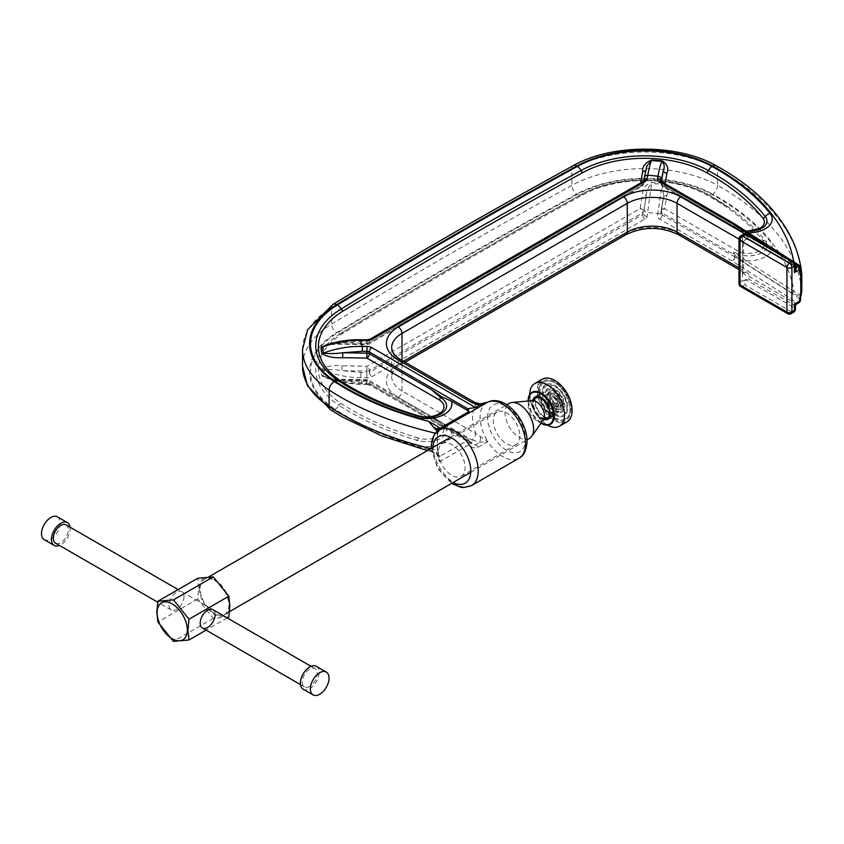 <?xml version="1.0" encoding="UTF-8"?>
<svg xmlns="http://www.w3.org/2000/svg" width="844" height="844" viewBox="0 0 844 844"><rect width="100%" height="100%" fill="white"/><g stroke="black" fill="none" stroke-linecap="round" stroke-linejoin="round"><path stroke-width="0.63" stroke-dasharray="4.22 3.17" d="M539.369 397.672A11.563 6.678 60 0 1 541.626 398.6A11.563 6.678 60 0 1 549.486 415.185M545.583 418.582A11.563 6.678 60 0 1 541.626 417.485A11.563 6.678 60 0 1 534.474 399.339M184.013 596.539A10.561 6.098 -60 0 1 179.403 607.174A10.561 6.098 -60 0 1 171.269 610.001A10.561 6.098 -60 0 1 169.085 605.169A10.561 6.098 -60 0 1 173.695 594.535A10.561 6.098 -60 0 1 181.829 591.707A10.561 6.098 -60 0 1 184.013 596.539M199.406 588.184A21.364 12.333 60 0 1 214.513 579.459A21.364 12.333 60 0 1 229.621 605.623A21.364 12.333 60 0 1 214.513 614.337A21.364 12.333 60 0 1 199.406 588.184M228.829 616.975L213.268 618.367L197.707 599.008L198.751 588.025L197.707 578.267M529.431 438.458A20.245 11.689 60 0 1 519.313 437.456A20.245 11.689 60 0 1 506.083 419.616A20.245 11.689 60 0 1 509.196 403.39M214.513 580.366A20.245 11.689 60 0 1 227.743 598.206A20.245 11.689 60 0 1 224.641 614.432A20.245 11.689 60 0 1 214.513 613.43A20.245 11.689 60 0 1 201.294 595.59A20.245 11.689 60 0 1 204.396 579.364A20.245 11.689 60 0 1 214.513 580.366M197.707 599.008L157.881 622.007M213.268 618.367L173.442 641.366M227.215 617.903L206.094 630.099M215.136 614.506A10.561 6.098 120 0 0 212.952 609.674L178.126 589.566M550.003 413.159A12.322 7.111 60 0 1 542.027 402.303A12.322 7.111 60 0 1 543.937 392.481A12.322 7.111 60 0 1 550.183 393.146A12.322 7.111 60 0 1 558.158 404.012A12.322 7.111 60 0 1 556.259 413.824A12.322 7.111 60 0 1 550.003 413.159M544.116 416.567A12.322 7.111 60 0 1 536.14 405.7A12.322 7.111 60 0 1 538.039 395.889A12.322 7.111 60 0 1 544.296 396.543A12.322 7.111 60 0 1 552.271 407.409A12.322 7.111 60 0 1 550.362 417.231A12.322 7.111 60 0 1 544.116 416.567M555.057 404.139A4.769 2.754 60 0 1 551.976 399.94A4.769 2.754 60 0 1 552.714 396.142A4.769 2.754 60 0 1 555.13 396.395A4.769 2.754 60 0 1 558.211 400.605A4.769 2.754 60 0 1 557.473 404.392A4.769 2.754 60 0 1 555.057 404.139M555.067 403.168A3.576 2.068 60 0 1 552.757 400.024A3.576 2.068 60 0 1 553.305 397.176A3.576 2.068 60 0 1 555.12 397.366A3.576 2.068 60 0 1 557.43 400.52A3.576 2.068 60 0 1 556.882 403.369A3.576 2.068 60 0 1 555.067 403.168M555.035 406.555A7.744 4.473 60 0 1 550.024 399.729A7.744 4.473 60 0 1 551.227 393.568A7.744 4.473 60 0 1 555.152 393.979A7.744 4.473 60 0 1 560.163 400.805A7.744 4.473 60 0 1 558.96 406.966A7.744 4.473 60 0 1 555.035 406.555M555.046 405.584A6.552 3.777 60 0 1 550.805 399.813A6.552 3.777 60 0 1 551.818 394.602A6.552 3.777 60 0 1 555.141 394.95A6.552 3.777 60 0 1 559.382 400.721A6.552 3.777 60 0 1 558.369 405.943A6.552 3.777 60 0 1 555.046 405.584M555.014 408.971A10.719 6.182 60 0 1 548.072 399.528A10.719 6.182 60 0 1 549.739 390.994A10.719 6.182 60 0 1 555.173 391.563A10.719 6.182 60 0 1 562.104 401.016A10.719 6.182 60 0 1 560.448 409.551A10.719 6.182 60 0 1 555.014 408.971M555.025 408A9.527 5.497 60 0 1 548.853 399.602A9.527 5.497 60 0 1 550.33 392.017A9.527 5.497 60 0 1 555.162 392.534A9.527 5.497 60 0 1 561.323 400.932A9.527 5.497 60 0 1 559.857 408.517A9.527 5.497 60 0 1 555.025 408M554.993 411.387A13.694 7.902 60 0 1 546.131 399.317A13.694 7.902 60 0 1 548.252 388.409A13.694 7.902 60 0 1 555.194 389.147A13.694 7.902 60 0 1 564.056 401.216A13.694 7.902 60 0 1 561.935 412.125A13.694 7.902 60 0 1 554.993 411.387M555.004 410.416A12.502 7.216 60 0 1 546.912 399.402A12.502 7.216 60 0 1 548.843 389.443A12.502 7.216 60 0 1 555.183 390.118A12.502 7.216 60 0 1 563.275 401.143A12.502 7.216 60 0 1 561.344 411.091A12.502 7.216 60 0 1 555.004 410.416M554.962 414.963A18.093 10.444 60 0 1 543.251 399.012A18.093 10.444 60 0 1 546.047 384.6A18.093 10.444 60 0 1 555.225 385.581A18.093 10.444 60 0 1 566.936 401.522A18.093 10.444 60 0 1 564.14 415.934A18.093 10.444 60 0 1 554.962 414.963M554.962 413.993A16.901 9.759 60 0 1 544.032 399.096A16.901 9.759 60 0 1 546.638 385.634A16.901 9.759 60 0 1 555.215 386.541A16.901 9.759 60 0 1 566.155 401.438A16.901 9.759 60 0 1 563.539 414.91A16.901 9.759 60 0 1 554.962 413.993M554.93 418.54A22.493 12.987 60 0 1 540.371 398.706A22.493 12.987 60 0 1 543.842 380.792A22.493 12.987 60 0 1 555.257 382.005A22.493 12.987 60 0 1 569.816 401.828A22.493 12.987 60 0 1 566.335 419.742A22.493 12.987 60 0 1 554.93 418.54M554.93 417.569A21.3 12.301 60 0 1 541.141 398.79A21.3 12.301 60 0 1 544.443 381.826A21.3 12.301 60 0 1 555.246 382.965A21.3 12.301 60 0 1 569.035 401.744A21.3 12.301 60 0 1 565.744 418.719A21.3 12.301 60 0 1 554.93 417.569M572.095 410.332A24.054 13.884 60 0 1 554.909 419.806A24.054 13.884 60 0 1 538.082 390.456A24.054 13.884 60 0 1 554.909 380.528M566.999 421.852A24.645 14.232 60 0 1 554.487 420.523A24.645 14.232 60 0 1 538.535 398.801A24.645 14.232 60 0 1 542.344 379.167M547.45 425.154A24.645 14.232 60 0 1 546.965 424.87A24.645 14.232 60 0 1 529.726 394.454M544.127 419.12A12.322 7.111 60 0 1 541.531 418.054A12.322 7.111 60 0 1 533.281 400.341M535.117 397.598A12.322 7.111 60 0 1 535.465 397.366A12.322 7.111 60 0 1 541.721 398.03A12.322 7.111 60 0 1 549.697 408.897A12.322 7.111 60 0 1 547.788 418.719A12.322 7.111 60 0 1 547.418 418.909M543.589 419.584A12.322 7.111 60 0 1 540.814 418.466A12.322 7.111 60 0 1 532.617 400.583M546.901 418.434A13.198 7.628 60 0 1 544.106 417.284A13.198 7.628 60 0 1 535.265 398.284M535.592 397.418A13.198 7.628 60 0 1 537.596 395.119A13.198 7.628 60 0 1 544.296 395.836A13.198 7.628 60 0 1 552.852 407.473A13.198 7.628 60 0 1 550.805 417.991A13.198 7.628 60 0 1 547.809 418.582M541.531 418.761A13.198 7.628 60 0 1 532.986 407.124A13.198 7.628 60 0 1 535.022 396.606A13.198 7.628 60 0 1 541.721 397.324A13.198 7.628 60 0 1 550.267 408.96A13.198 7.628 60 0 1 548.231 419.479A13.198 7.628 60 0 1 541.531 418.761M316.342 666.317A13.198 7.628 -60 0 1 318.367 676.899A13.198 7.628 -60 0 1 309.737 688.535A13.198 7.628 -60 0 1 303.144 689.189M309.737 686.372A10.561 6.098 -60 0 1 304.462 686.9A10.561 6.098 -60 0 1 302.838 678.428A10.561 6.098 -60 0 1 309.737 669.123A10.561 6.098 -60 0 1 315.023 668.606A10.561 6.098 -60 0 1 316.637 677.067A10.561 6.098 -60 0 1 309.737 686.372M66.064 524.873A10.561 6.098 -60 0 1 67.689 533.334A10.561 6.098 -60 0 1 60.779 542.639A10.561 6.098 -60 0 1 55.504 543.167M70.02 527.152A13.198 7.628 -60 0 1 60.779 544.791A13.198 7.628 -60 0 1 59.46 545.446M57.424 516.834A13.198 7.628 -60 0 1 59.449 527.416A13.198 7.628 -60 0 1 50.83 539.042A13.198 7.628 -60 0 1 44.226 539.696M734.85 252.514A3.524 2.026 -78.4 0 1 734.744 252.873L735.493 252.757L734.85 252.514C733.046 252.272 732.866 252.905 734.301 254.403L734.797 256.798L662.076 214.819L662.076 213.015L734.797 255.004A3.524 2.036 180 0 1 734.924 255.078L744.819 262.864A1.762 1.066 -57.3 0 1 746.128 260.754L734.744 252.873C733.257 252.546 733.151 252.978 734.438 254.171A3.524 0.992 141.5 0 1 734.301 254.403M519.862 435.989A18.832 10.877 60 0 1 515.969 444.609A18.832 10.877 60 0 1 501.452 439.566A18.832 10.877 60 0 1 493.223 420.607A18.832 10.877 60 0 1 497.127 411.988A18.832 10.877 60 0 1 511.643 417.031A18.832 10.877 60 0 1 519.862 435.989M438.458 452.226A18.832 10.877 -120 0 0 446.676 471.184A18.832 10.877 -120 0 0 461.193 476.227A18.832 10.877 -120 0 0 465.097 467.608A18.832 10.877 -120 0 0 456.868 448.649A18.832 10.877 -120 0 0 442.361 443.606A18.832 10.877 -120 0 0 438.458 452.226M438.289 430.683A3.524 2.711 -151.3 0 1 438.12 432.434A3.524 2.711 -151.3 0 1 437.276 433.288L437.276 456.013A32.125 18.547 -120 0 0 439.576 461.721L440.041 456.266L428.72 449.419L437.477 454.473L436.031 452.046L433.225 452.015M440.368 429.406L473.094 410.511L439.534 430.419M472.007 439.977L479.898 442.267L487.864 441.57L475.742 433.51A5.286 3.049 -60 0 1 472.007 439.977L398.252 397.397A40.491 23.379 0 0 1 398.252 364.334L623.558 234.252A40.491 23.379 0 0 1 680.813 234.252L746.233 272.021A8.799 5.085 0 0 1 748.723 276.336L748.596 279.132L795.438 305.76M437.466 454.452L438.469 455.507L439.576 461.721L468.853 444.82C471.648 447.753 474.666 448.586 477.904 447.32L487.864 441.57A32.125 18.547 -120 0 0 518.87 458.271M480.595 436.875A5.286 0.622 -85.2 0 1 479.898 442.267L475.446 444.841L471.796 443.923L467.734 440.389A37.41 21.596 60 0 1 466.859 438.089L431.273 417.537L440.695 421.789A20.161 11.637 180 0 1 442.056 422.665A20.161 11.637 180 0 1 442.108 437.35A20.161 11.637 180 0 1 417.221 440.378A268.445 154.98 180 0 1 350.081 412.115A268.445 154.98 180 0 1 339.003 405.32A7.037 4.304 -56.9 0 1 335.068 409.245A273.688 158.018 0 0 0 346.367 416.176A273.688 158.018 0 0 0 414.826 444.988A25.415 14.675 0 0 0 441.686 443.67A25.415 14.675 0 0 0 451.382 429.153M466.859 438.089L468.589 439.798L440.041 456.266A1.762 1.298 140.9 0 1 438.68 455.939L438.68 455.939A1.762 1.298 140.9 0 1 438.469 455.507L438.901 456.372L437.92 455.327A1.762 1.034 120.9 0 0 438.827 455.254M330.025 343.856L366.961 343.951L640.1 186.26L640.68 182.937M738.975 267.833L742.498 269.869A3.524 2.036 180 0 1 743.522 271.304A3.524 2.036 180 0 1 743.49 271.589L742.498 274.69L742.298 280.757L744.387 280.83L744.988 279.807L744.988 284.956L791.915 312.048L789.425 313.493L742.498 286.401L744.988 284.956M742.298 236.204L742.498 242.049L743.49 242.84A5.286 4.273 13.9 0 1 743.596 242.006L743.596 242.006A5.286 4.273 13.9 0 1 748.723 238.968L744.988 234.157L740.009 237.523A3.524 2.036 0 0 0 738.975 238.968M437.255 431.495L437.519 450.179L436.031 452.046M744.819 231.963L734.438 227.342L734.924 225.253L799.637 266.778L799.637 269.31L792.738 262.716L744.819 231.963A1.762 1.066 -57.3 0 0 745.178 232.765L734.776 228.123A3.524 1.224 121.4 0 0 734.744 228.102L746.128 232.722A1.762 1.066 -57.3 0 1 745.178 232.765L793.096 263.518A1.762 1.066 -57.3 0 1 792.738 262.716M645.787 170.161A3.524 2.859 9.9 0 0 646.145 169.264L646.968 165.793L646.177 168.863A3.524 2.859 9.9 0 1 646.145 169.264L643.561 183.992A3.524 2.859 9.9 0 0 643.603 183.591L646.177 168.863L643.603 183.591A3.524 2.036 180 0 1 642.59 184.825A3.524 2.036 60 0 1 641.851 186.429L368.722 344.13A3.524 3.524 0 0 1 366.897 344.595L341.957 344.162C329.666 344.479 323.98 344.943 324.898 345.544L341.904 342.675L360.894 341.208L366.855 341.314L366.961 343.951A3.524 2.036 60 0 0 368.722 344.13A3.524 2.036 60 0 0 369.45 342.516L369.45 340.712L642.59 183.021L642.59 184.825L369.45 342.516A3.524 2.036 180 0 1 366.855 343.107L341.904 342.675L342.01 343.519M477.904 447.32A5.286 3.049 60 0 0 475.446 444.841L371.856 385.033A7.037 4.062 180 0 0 367.087 383.841L362.424 383.756C348.804 383.619 335.806 381.024 323.41 375.981A85.529 49.385 180 0 1 322.63 369.862C328.295 369.071 334.72 369.345 341.904 370.706L366.855 371.138L366.855 372.932L341.904 370.706L342.01 365.8C333.18 364.882 326.195 366.138 321.068 369.577A87.09 50.281 0 0 0 321.87 375.812C327.124 379.093 334.055 380.475 342.664 379.937L366.876 380.359L438.838 421.905A17.534 10.128 180 0 1 440.61 435.029A17.534 10.128 180 0 1 418.424 438.068A3.524 1.319 106.5 0 0 417.221 440.378A7.037 2.627 -73.5 0 1 414.826 444.988M418.424 438.068A265.818 153.471 180 0 1 351.937 410.078A265.818 153.471 180 0 1 340.965 403.358A89.78 51.832 180 0 1 343.075 333.264A6673.656 3852.997 180 0 1 582.814 194.858A89.78 51.832 180 0 1 706.597 194.901A257.019 148.386 180 0 1 762.913 240.466A15.814 9.126 180 0 1 757.564 251.765A15.814 9.126 180 0 1 737.35 250.731L664.566 208.711L666.876 195.544C668.965 190.681 667.435 186.566 662.287 183.19A3.524 0.58 96.8 0 0 661.97 184.361L657.56 215.842A7.037 4.062 180 0 0 659.586 219.123L732.307 261.113L797.021 302.637L795.649 303.429L748.723 276.336A5.286 4.273 -166.1 0 1 743.49 271.589M662.287 183.19A87.09 50.281 0 0 0 651.705 182.315C645.291 184.889 642.284 188.718 642.674 193.814L640.1 208.542L366.961 366.233L342.01 365.8M744.819 262.864L792.738 293.617L799.637 295.864L799.637 298.396L734.924 256.871L734.924 255.078M321.87 375.812A3.524 2.849 166.6 0 1 323.41 375.981L325.721 377.384L342.769 380.781L362.319 382.912L366.982 382.997L366.876 380.359A3.524 2.036 120 0 1 368.638 380.18L440.6 421.726A3.524 2.036 120 0 0 438.838 421.905M321.068 369.577A3.524 2.87 178.8 0 1 322.63 369.862C334.657 374.873 347.38 377.49 360.789 377.732L366.75 377.838A7.037 4.062 180 0 0 371.94 376.656L645.08 218.955A7.037 4.062 180 0 0 647.105 216.497L651.579 183.507C647.865 187.558 646.061 192.021 646.177 196.895L643.603 211.612A3.524 2.859 -170.1 0 0 640.1 208.542A3.524 2.036 -120 0 1 642.59 212.846L642.59 214.65L369.45 372.341L369.45 370.537L642.59 212.846A3.524 2.036 0 0 0 643.603 211.612L646.177 196.895A3.524 2.859 -170.1 0 0 642.674 193.814M659.586 219.123A3.524 2.036 -60 0 0 662.076 214.819A3.524 2.036 180 0 1 661.052 213.374L661.052 211.58A3.524 2.036 180 0 0 662.076 213.015A3.524 2.036 120 0 1 664.566 208.711A3.524 2.859 -170.1 0 0 661.105 210.979A3.524 2.859 -170.1 0 0 661.063 211.38L663.648 196.219L661.97 184.361A85.529 49.385 180 0 0 651.579 183.507L651.705 182.315M744.988 279.807L746.497 279.638L744.387 280.83M796.314 304.23L795.649 303.429A1.762 1.013 -60 0 0 794.404 305.581L794.404 307.743L745.832 279.691L748.596 279.132M360.894 372.826L360.789 377.732A47.412 27.377 180 0 0 362.424 383.756L362.319 382.912M431.273 417.537L369.366 381.794A3.524 2.036 180 0 0 366.982 381.203L342.769 380.781L342.664 379.937M367.087 383.841L367.024 384.484L362.371 384.4C349.595 384.189 337.389 381.847 325.721 377.384L325.721 377.384C324.307 377.405 332.768 379.336 342.717 379.294L366.929 379.716A3.524 3.524 0 0 1 368.638 380.18A3.524 2.036 120 0 1 369.366 381.794L369.366 383.587L467.734 440.389A5.286 1.034 158.1 0 1 468.895 440.568L468.895 440.568A5.286 1.034 158.1 0 1 468.863 440.821L468.853 444.82M366.855 371.138L366.961 366.233A3.524 2.036 -120 0 1 369.45 370.537A3.524 2.036 0 0 1 366.855 371.138M666.876 195.544A3.524 2.859 -170.1 0 0 663.405 197.802L663.405 197.802A3.524 2.859 -170.1 0 0 663.373 198.213L661.063 211.38A3.524 2.036 180 0 0 661.052 211.58A3.524 3.524 0 0 1 661.105 210.979L663.648 196.219L661.411 211.433A3.524 2.859 9.9 0 1 657.94 213.701A47.412 27.377 180 0 0 647.77 212.656A3.524 2.859 9.9 0 1 644.267 209.576M734.924 227.047A3.524 2.036 180 0 0 734.797 226.973L662.076 184.994L662.076 183.19L734.797 225.179L734.301 226.973C732.866 226.614 733.046 227.015 734.85 228.175L734.354 227.848M661.095 181.407L661.063 183.348A3.524 2.859 -170.1 0 0 664.566 186.429L737.35 228.45A15.814 9.126 0 0 0 745.611 230.961M643.561 183.992A3.524 2.859 9.9 0 1 640.1 186.26A3.524 2.036 60 0 0 641.851 186.429A3.524 3.524 0 0 0 643.561 183.992M468.863 412.526L468.853 413.338M437.519 434.966L438.12 432.434L439.903 430.113L438.469 429.86M474.644 402.345A5.286 3.049 120 0 1 475.742 404.761A37.41 21.596 -120 0 0 475.742 433.51L401.987 390.93L401.987 362.181L475.742 404.761L480.595 404.73L487.864 402.071M430.714 451.16L437.92 455.327A1.762 1.034 120.9 0 1 437.561 454.536A3.524 0.95 161.4 0 1 438.363 454.853A3.524 0.95 161.4 0 1 437.276 456.013M716.06 165.646A7.037 3.967 -61.2 0 1 717.527 168.874L717.527 185.406A272.865 157.533 0 0 1 722.232 188.054A272.865 157.533 0 0 1 801.8 291.38L801.336 293.596C799.331 294.683 796.905 293.986 794.046 291.496L746.128 260.754A23.685 13.673 0 0 0 767.797 255.11A23.685 13.673 0 0 0 770.066 241.447A264.889 152.933 0 0 0 712.03 194.489A97.651 56.379 0 0 0 577.391 194.436A6681.526 3857.544 0 0 0 337.368 333.011A97.651 56.379 0 0 0 335.068 409.245M734.744 228.102L735.493 228.555L734.744 228.102C733.257 227.068 733.151 226.814 734.438 227.342A3.524 2.827 -88.6 0 0 734.301 226.973M748.459 232.796A23.685 13.673 180 0 1 746.128 232.722L794.046 263.476L800.597 271.262M437.477 454.473L438.711 455.19M795.438 266.155A1.762 1.013 -60 0 1 794.763 266.145L795.438 268.033L794.404 265.343L748.596 238.894L795.438 265.934M792.738 293.617A1.762 1.066 -57.3 0 1 794.046 291.496A265.818 153.471 180 0 0 712.674 194.099A7.037 3.967 118.8 0 0 717.527 185.406A105.627 60.979 0 0 0 571.894 185.353A6689.502 3862.144 0 0 0 331.597 324.085A105.627 60.979 0 0 0 302.532 366.106M801.367 293.849A3.524 0.865 19.7 0 0 801.336 293.596L799.637 295.864A3.524 2.036 0 0 1 800.545 297.225M793.74 261.608A265.818 153.471 0 0 1 794.046 263.476A1.762 1.066 -57.3 0 1 793.096 263.518C796.725 266.071 799.279 268.803 800.766 271.715L799.637 269.31A3.524 2.036 0 0 1 800.545 270.671M734.85 228.175A3.524 1.224 121.4 0 0 734.776 228.123L746.328 231.425M480.595 404.73A5.286 0.622 94.8 0 0 480.341 403.938M543.378 419.837A11.468 6.625 60 0 1 536.351 420.449A11.468 6.625 60 0 1 528.523 408.992A11.468 6.625 60 0 1 532.29 400.636M541.078 423.298A18.484 10.677 60 0 1 528.144 401.016M541.025 423.15A17.914 10.339 60 0 1 540.772 423.002A17.914 10.339 60 0 1 528.238 401.005M302.532 349.574A105.627 60.979 180 0 1 331.597 307.564A6689.502 3862.144 180 0 1 571.894 168.821A105.627 60.979 180 0 1 717.527 168.874A272.865 157.533 180 0 1 722.232 171.532A272.865 157.533 180 0 1 801.8 274.859L801.8 275.06M428.72 449.419A274.616 158.556 180 0 1 345.713 416.556A274.616 158.556 180 0 1 334.382 409.604A7.037 4.304 -56.9 0 1 330.531 409.751M471.574 485.585A32.125 18.547 60 0 1 446.814 476.976A32.125 18.547 60 0 1 432.793 444.651A32.125 18.547 60 0 1 439.45 429.944M432.835 447.478A26.85 15.498 -120 0 0 432.793 448.955A26.85 15.498 -120 0 0 453.08 482.536M487.558 417.337A26.85 15.498 60 0 1 506.548 406.375A26.85 15.498 60 0 1 525.527 439.26A26.85 15.498 60 0 1 506.548 450.221A26.85 15.498 60 0 1 487.558 417.337M487.083 402.44A32.125 18.547 -120 0 0 486.745 402.63A32.125 18.547 -120 0 0 480.099 417.337A32.125 18.547 -120 0 0 487.864 441.57M417.854 416.24A3.524 1.319 -73.5 0 1 417.421 416.292A3.524 1.319 -73.5 0 1 417.221 416.176A20.161 11.637 0 0 0 442.056 413.191C434.882 417.632 426.674 418.666 417.421 416.292C392.492 408.886 370.083 399.444 350.176 387.976L339.045 381.15A3.524 2.152 -56.9 0 1 339.003 381.119A92.407 53.351 0 0 1 338.834 381.013M350.081 387.913A268.445 154.98 0 0 0 417.221 416.176A7.037 2.627 -73.5 0 0 416.83 415.955M439.576 430.24A32.125 18.547 -120 0 0 437.276 433.288M744.577 233.693L746.233 234.653A8.799 5.085 180 0 1 748.723 238.968M795.417 264.235L769.644 247.693M334.382 409.604A98.579 56.917 180 0 1 336.693 332.642A6682.454 3858.082 180 0 1 576.747 194.046A98.579 56.917 180 0 1 712.674 194.099M665.04 183.718L664.566 186.429A3.524 2.036 120 0 1 662.814 186.598A3.524 2.036 120 0 1 662.076 184.994A3.524 2.036 0 0 1 661.052 183.549A3.524 3.524 0 0 0 662.814 186.598L735.588 228.618A3.524 2.036 120 0 0 737.35 228.45M401.987 360.388L401.987 362.181L403.527 361.285M738.975 269.616L743.585 272.285A5.286 3.049 120 0 1 742.498 269.869L742.498 241.12L738.975 239.084M742.498 242.049L742.498 274.69M742.298 280.757L740.009 282.086L740.009 237.523A3.524 2.036 -120 0 1 740.737 235.909M573.361 165.593A7.037 3.956 -118.8 0 0 571.894 168.821L571.894 185.353A7.037 3.956 61.2 0 0 576.747 194.046M333.042 304.346A7.037 4.167 -121.3 0 0 331.597 307.564L331.597 324.085A7.037 4.167 58.7 0 0 336.693 332.642M437.519 433.658A281.664 162.618 180 0 1 435.567 433.204M430.851 448.628A281.664 162.618 0 0 0 437.519 450.179M661.348 181.587A3.524 2.036 -60 0 1 662.076 183.19A3.524 2.036 180 0 1 661.052 181.755L661.052 183.549A3.524 2.036 0 0 1 661.063 183.348L661.379 181.597M745.832 235.138L794.404 263.18L794.404 265.343A1.762 1.013 -60 0 0 794.763 266.145L749.082 239.77C746.497 238.81 744.672 239.559 743.596 242.006L743.522 242.555A3.524 2.036 0 0 0 742.498 241.12A5.286 3.049 -60 0 1 746.233 234.653M440.695 421.789A3.524 2.036 120 0 0 440.6 421.726L439.281 421.093M371.856 385.033A3.524 2.036 -60 0 1 370.094 385.202A3.524 2.036 -60 0 1 369.366 383.587A3.524 2.036 0 0 0 366.982 382.997L367.024 384.484L370.094 385.202L471.796 443.923L468.652 439.956M340.965 403.358A3.524 2.152 123.1 0 0 339.003 405.32A92.407 53.351 180 0 1 336.577 336.197A92.407 53.351 180 0 1 341.176 333.18A6676.283 3854.516 180 0 1 580.999 194.721A92.407 53.351 180 0 1 708.411 194.764A259.646 149.905 180 0 1 730.408 208.479A259.646 149.905 180 0 1 765.297 240.793A18.441 10.645 180 0 1 759.062 253.97A18.441 10.645 180 0 1 735.493 252.757A3.524 2.036 120 0 1 737.35 250.731M343.075 333.264A3.524 2.089 -121.3 0 0 341.25 333.127A3.524 2.089 -121.3 0 0 341.176 333.18A7.037 4.167 58.7 0 1 341.029 333.274A7.037 4.167 58.7 0 1 337.368 333.011M582.814 194.858A3.524 1.983 -118.8 0 0 581.115 194.647A3.524 1.983 -118.8 0 0 580.999 194.721A7.037 3.956 61.2 0 1 580.777 194.858A7.037 3.956 61.2 0 1 577.391 194.436M706.597 194.901A3.524 1.983 -61.2 0 1 708.295 194.69A3.524 1.983 -61.2 0 1 708.411 194.764A7.037 3.967 118.8 0 0 708.633 194.911A7.037 3.967 118.8 0 0 712.03 194.489M762.913 240.466A3.524 2.616 -38.5 0 1 765.297 240.793A7.037 5.222 141.5 0 0 770.066 241.447M734.797 256.798A3.524 2.036 -60 0 1 732.307 261.113A3.524 2.142 122.7 0 0 734.924 256.871A3.524 2.036 180 0 0 734.797 256.798M661.443 211.021A3.524 2.859 9.9 0 1 661.411 211.433L661.052 213.374A3.524 2.036 180 0 1 661.063 213.173A3.524 2.859 9.9 0 1 661.031 213.574A3.524 2.859 9.9 0 1 657.56 215.842M366.75 377.838L366.855 372.932A3.524 2.036 0 0 0 369.45 372.341A3.524 2.036 60 0 0 371.94 376.656M645.08 218.955A3.524 2.036 60 0 1 642.59 214.65A3.524 2.036 0 0 0 643.603 213.416A3.524 2.859 9.9 0 0 647.105 216.497M735.493 228.555A18.441 10.645 0 0 0 762.818 227.764C754.082 232.775 745.009 233.06 735.588 228.618A3.524 2.036 120 0 1 735.493 228.555M734.132 223.607A3.524 2.036 -60 0 1 734.797 225.179A3.524 2.036 180 0 1 734.924 225.253A3.524 2.142 -57.3 0 0 734.206 223.649M643.687 181.143A3.524 2.859 -170.1 0 0 643.634 181.386A3.524 2.859 -170.1 0 0 643.603 181.787A3.524 2.036 180 0 1 642.59 183.021A3.524 2.036 -120 0 1 643.318 181.407M370.178 339.109A3.524 2.036 -120 0 0 369.45 340.712A3.524 2.036 180 0 1 366.855 341.314L366.813 339.826M360.852 339.721L360.894 341.208M800.545 299.757A3.524 2.036 0 0 0 799.637 298.396A3.524 2.142 122.7 0 1 797.021 302.637A3.524 2.036 -120 0 0 798.783 302.806M793.676 312.227A3.524 2.036 -120 0 1 791.915 312.048A3.524 2.036 -60 0 0 794.404 307.743A3.524 2.036 180 0 1 795.438 309.178M795.438 264.615A3.524 2.036 0 0 0 794.404 263.18A3.524 2.036 -60 0 0 793.676 261.566M787.663 313.662A3.524 2.036 120 0 0 789.425 313.493A3.524 2.036 -120 0 0 791.187 313.662M738.975 283.521A3.524 2.036 0 0 1 740.009 282.086A3.524 2.036 -120 0 0 742.498 286.401A3.524 2.036 -60 0 1 740.737 286.57M743.49 242.84A3.524 2.036 0 0 0 743.522 242.555L743.585 272.285A5.286 3.049 120 0 0 746.233 272.021M800.545 268.139A3.524 2.036 0 0 0 799.637 266.778A3.524 2.142 -57.3 0 0 798.92 265.174M398.252 397.397A5.286 3.049 -60 0 0 401.987 390.93A35.205 20.33 180 0 1 391.669 376.551L391.669 347.802A35.205 20.33 0 0 0 401.987 362.181A5.286 3.049 60 0 1 400.889 364.597A5.286 3.049 60 0 1 398.252 364.334M405.078 362.181L400.889 364.597C400.457 364.777 395.108 367.667 392.407 373.059L391.669 376.551A35.205 20.33 180 0 1 401.987 362.181A5.286 3.049 120 0 0 400.889 359.766M626.195 234.516A5.286 3.049 60 0 1 623.558 234.252M678.175 234.516A5.286 3.049 120 0 0 680.813 234.252M171.269 610.001L157.722 602.183M548.241 418.128A12.407 12.407 0 0 0 551.026 395.446A12.407 12.407 0 0 0 536.193 397.271M224.641 614.432L229.579 611.583M470.709 472.366L527.036 439.84M204.396 579.364L208.827 576.811M450.464 437.297L506.79 404.782M181.829 591.707L212.952 609.674M538.039 395.889L543.937 392.481M556.882 403.369C557.8 401.122 557.103 399.138 554.824 397.397L553.305 397.176M552.714 396.142C550.689 397.566 551.375 400.235 554.761 404.171L557.473 404.392M558.369 405.943C560.321 401.871 559.15 398.21 554.846 394.981L551.818 394.602M551.227 393.568C547.587 395.614 550.225 404.413 554.74 406.586L558.96 406.966M559.857 408.517C562.769 402.377 561.102 397.06 554.867 392.565L550.33 392.017M549.739 390.994C545.635 396.269 547.292 402.272 554.719 409.002L560.448 409.551M561.344 411.091C567.4 405.342 560.954 393.874 554.888 390.15L548.843 389.443M548.252 388.409C542.523 389.77 545.604 406.903 554.698 411.418L561.935 412.125M563.539 414.91C570.818 411.893 565.237 391.922 554.919 386.573L546.638 385.634M546.047 384.6C538.683 386.046 542.492 409.013 554.656 414.995C559.161 417.126 562.315 417.442 564.14 415.934M565.744 418.719C574.996 414.773 567.917 389.749 554.951 382.997C550.763 380.633 547.26 380.243 544.443 381.826M543.842 380.792C533.492 385.74 541.152 411.387 554.624 418.561C560.416 421.219 564.319 421.61 566.335 419.742M530.496 393.42C529.737 393.694 529.927 396.944 531.055 403.158L534.969 412.199L540.076 419.12L545.657 423.762L548.727 424.996M528.07 401.016L531.847 413.666L540.93 423.298M534.748 397.788L535.465 397.366M535.022 396.606L537.596 395.119M548.231 419.479L550.805 417.991M547.07 419.13L547.788 418.719M550.362 417.231L556.259 413.824M304.462 686.9L300.496 684.611M315.023 668.606L311.056 666.317M461.193 476.227L515.969 444.609M442.361 443.606L497.127 411.988M341.25 333.127L341.029 333.274C418.909 285.968 498.825 239.833 580.777 194.858C614.073 175.478 675.39 175.51 708.633 194.911L730.408 208.479L708.295 194.69C674.303 175.172 615.149 175.151 581.115 194.647C499.131 239.633 419.173 285.799 341.25 333.127M339.045 381.15L336.577 379.483M431.284 448.375L437.508 468.156L451.529 483.433M437.519 448.871L438.901 456.372M427.423 450.601L432.592 451.878M794.7 262.463L789.973 259.435"/><path stroke-width="1.27" d="M549.486 415.185A11.563 6.678 60 0 1 545.583 418.582L543.378 419.837L531.699 436.359A20.245 11.689 60 0 1 529.431 438.458L527.036 439.84M536.193 397.271A12.407 12.407 0 0 0 534.474 399.339L534.474 399.339A11.563 6.678 60 0 1 539.369 397.672M311.056 666.317L212.952 609.674A10.561 6.098 120 0 0 204.807 612.501A10.561 6.098 120 0 0 200.197 623.136A10.561 6.098 120 0 0 202.391 627.968A10.561 6.098 120 0 0 210.525 625.14A10.561 6.098 120 0 0 215.136 614.506M157.089 612.617A21.364 12.333 60 0 1 172.197 603.893A21.364 12.333 60 0 1 187.294 630.057A21.364 12.333 60 0 1 172.197 638.771A21.364 12.333 60 0 1 157.089 612.617M187.948 630.204L188.993 619.222L173.442 599.873L157.881 601.255L156.826 612.238L157.881 622.007L173.442 641.366L188.993 639.974L187.948 630.204M157.881 601.255L197.707 578.267L213.268 576.874L228.829 596.233L229.874 606.003L228.829 616.975L227.215 617.903M506.79 404.782L509.196 403.39A20.245 11.689 60 0 1 512.139 402.482A20.245 11.689 60 0 1 519.313 404.392A20.245 11.689 60 0 1 531.72 419.837A20.245 11.689 60 0 1 531.699 436.359M213.268 576.874L173.442 599.873M206.094 630.099L188.993 639.974M228.829 596.233L188.993 619.222M554.909 380.528A24.054 13.884 60 0 1 555.088 380.633A24.054 13.884 60 0 1 555.268 380.739A24.054 13.884 60 0 1 572.095 410.089A24.054 13.884 60 0 1 572.095 410.332M529.726 394.454A24.645 14.232 60 0 1 534.822 383.514L542.344 379.167A24.645 14.232 60 0 1 554.677 380.391A24.645 14.232 60 0 1 554.856 380.496A24.645 14.232 60 0 1 572.095 410.574A24.645 14.232 60 0 1 566.999 421.852L559.466 426.199A24.645 14.232 60 0 1 547.45 425.154M534.822 383.514A24.645 14.232 60 0 1 547.334 384.843A24.645 14.232 60 0 1 563.286 406.565A24.645 14.232 60 0 1 559.466 426.199M533.281 400.341A12.322 7.111 60 0 1 535.117 397.598M532.617 400.583A12.322 7.111 60 0 1 534.748 397.788A12.322 7.111 60 0 1 540.993 398.452A12.322 7.111 60 0 1 548.98 409.319A12.322 7.111 60 0 1 547.07 419.13A12.322 7.111 60 0 1 543.589 419.584M535.265 398.284A13.198 7.628 60 0 1 535.592 397.418M547.809 418.582A13.198 7.628 60 0 1 546.901 418.434M547.418 418.909A12.322 7.111 60 0 1 544.127 419.12M319.697 694.274A13.198 7.628 -60 0 1 313.103 694.928A13.198 7.628 -60 0 1 311.077 684.357A13.198 7.628 -60 0 1 319.697 672.721A13.198 7.628 -60 0 1 326.301 672.067A13.198 7.628 -60 0 1 328.327 682.648A13.198 7.628 -60 0 1 319.697 694.274M313.103 694.928L303.144 689.189A13.198 7.628 -60 0 1 301.118 678.608A13.198 7.628 -60 0 1 309.737 666.971A13.198 7.628 -60 0 1 316.342 666.317L326.301 672.067M157.722 602.183L55.504 543.167A10.561 6.098 -60 0 1 53.879 534.695A10.561 6.098 -60 0 1 60.779 525.39A10.561 6.098 -60 0 1 66.064 524.873L178.126 589.566M59.46 545.446A13.198 7.628 -60 0 1 54.185 545.446A13.198 7.628 -60 0 1 52.159 534.874A13.198 7.628 -60 0 1 60.779 523.238A13.198 7.628 -60 0 1 67.383 522.584A13.198 7.628 -60 0 1 70.02 527.152M54.185 545.446L44.226 539.696A13.198 7.628 -60 0 1 42.2 529.125A13.198 7.628 -60 0 1 50.83 517.488A13.198 7.628 -60 0 1 57.424 516.834L67.383 522.584M745.611 230.961A15.814 9.126 0 0 0 760.993 227.616A15.814 9.126 0 0 0 762.913 218.185A257.019 148.386 0 0 0 706.597 172.619A89.78 51.832 0 0 0 582.814 172.577A6673.656 3852.997 0 0 0 343.075 310.982A89.78 51.832 0 0 0 340.965 381.077A265.818 153.471 0 0 0 351.937 387.807A265.818 153.471 0 0 0 418.424 415.797A17.534 10.128 0 0 0 440.61 412.748A17.534 10.128 0 0 0 438.838 399.623A3.524 2.036 120 0 0 440.695 397.598L431.273 389.506L441.328 396.543L451.382 401.122A25.415 14.675 180 0 1 441.686 415.649A25.415 14.675 180 0 1 414.826 416.957A273.688 158.018 180 0 1 335.068 381.214A97.651 56.379 180 0 1 337.368 304.979A6681.526 3857.544 180 0 1 577.391 166.405A97.651 56.379 180 0 1 712.03 166.458A264.889 152.933 180 0 1 716.598 169.032A264.889 152.933 180 0 1 770.066 213.416A23.685 13.673 180 0 1 748.459 232.796M472.007 402.609A5.286 3.049 120 0 1 474.644 402.345L480.341 403.938L487.864 402.071L439.45 429.944A32.125 18.547 60 0 1 464.2 438.542A32.125 18.547 60 0 1 478.231 470.878A32.125 18.547 60 0 1 471.574 485.585L518.87 458.271A32.125 18.547 -120 0 0 525.527 443.564A32.125 18.547 -120 0 0 512.202 411.988A32.125 18.547 -120 0 0 487.864 402.071L479.898 404.898L472.007 402.609L398.252 360.019A40.491 23.379 180 0 1 398.252 326.966L623.558 196.884A40.491 23.379 180 0 1 680.813 196.884L744.577 233.693M438.711 427.159L437.477 429.311L433.225 426.864L428.72 421.388L438.827 427.222L440.368 429.406M438.827 427.222A1.762 1.034 120.9 0 0 437.561 429.353L438.469 429.86A1.762 1.298 140.9 0 1 440.041 428.246L468.589 411.767L466.859 410.057L451.382 401.122M438.289 430.683A3.524 2.711 -151.3 0 0 437.561 429.353L436.031 430.081L437.255 431.495M433.225 426.864L436.031 430.081M438.838 399.623L366.876 358.078L342.664 357.656C334.108 358.204 327.187 356.822 321.87 353.531A3.524 2.849 166.6 0 0 323.41 353.108C335.733 348.477 348.741 346.23 362.424 346.388L367.087 346.473A7.037 4.062 0 0 1 371.856 347.654L475.446 407.462L479.898 404.898A5.286 0.622 94.8 0 1 480.341 403.938M321.87 353.531A87.09 50.281 180 0 1 321.068 347.295L330.025 343.856M645.787 170.161A3.524 2.859 9.9 0 1 642.674 171.532C642.284 166.437 645.291 162.607 651.705 160.033A87.09 50.281 180 0 1 662.287 160.909C667.425 164.263 668.954 168.389 666.876 173.263L665.04 183.718M794.404 305.581C795.744 306.267 795.744 305.792 794.404 304.146L799.511 301.202L800.766 292.921L800.766 276.399L799.511 272.116A3.524 2.036 0 0 0 800.545 270.671L801.779 274.448C800.597 261.429 796.863 248.748 790.575 236.394C776.839 210.008 753.565 187.305 720.776 168.304L716.06 165.646C677.669 143.691 611.794 143.659 573.361 165.593C491.219 210.673 411.112 256.914 333.042 304.346L307.638 329.677L302.532 349.574L302.532 366.106A105.627 60.979 0 0 0 329.107 406.544A281.664 162.618 0 0 0 340.733 413.676A281.664 162.618 0 0 0 430.851 448.628M362.319 351.294L342.769 352.75C335.669 353.763 329.223 353.879 323.41 353.108A85.529 49.385 0 0 1 322.63 346.989C334.73 342.379 347.454 340.174 360.789 340.364A47.412 27.377 0 0 0 362.424 346.388L362.319 351.294L366.982 351.378L367.087 346.473M769.644 247.693L732.307 223.734L659.586 181.755A7.037 4.062 0 0 1 657.56 178.474L657.94 176.322C659.375 168.621 660.725 163.673 661.97 161.489C664.407 163.968 664.882 166.859 663.373 170.182L661.095 181.407M662.287 160.909A3.524 0.58 96.8 0 1 661.97 161.489A85.529 49.385 0 0 0 651.579 160.634C650.376 162.744 649.099 167.629 647.77 175.288L647.105 179.118A3.524 2.859 -170.1 0 0 643.687 181.143M661.379 181.597L663.373 170.182A3.524 2.859 -170.1 0 0 666.876 173.263M646.937 165.878L651.705 160.033M466.859 410.057A37.41 21.596 60 0 1 467.734 408.76L475.446 407.462A5.286 3.049 -120 0 0 477.904 407.821M342.664 357.656L342.769 352.75L366.982 353.172A3.524 2.036 -0 0 1 369.366 353.763A3.524 2.036 120 0 1 366.876 358.078L366.982 351.378A3.524 2.036 0 0 1 369.366 351.969L369.366 353.763L431.273 389.506M321.068 347.295A3.524 2.87 178.8 0 0 322.63 346.989L324.887 345.544C336.323 341.461 348.308 339.531 360.852 339.721L360.789 340.364L366.75 340.47A7.037 4.062 0 0 0 371.94 339.277A3.524 2.036 -120 0 0 370.178 339.109L643.318 181.407A3.524 2.036 -120 0 1 645.08 181.587A7.037 4.062 0 0 0 647.105 179.118M468.589 411.767L468.853 413.338M371.856 347.654A3.524 2.036 -60 0 0 369.366 351.969L467.734 408.76A5.286 4.188 -143.1 0 1 468.863 412.526M800.597 271.262L801.336 272.918A3.524 2.743 -31.5 0 1 800.545 275.492M795.438 265.934L795.649 266.06C796.915 267.242 796.493 269.405 794.404 272.528L794.404 266.06L791.915 267.495L791.915 312.048L794.404 310.613L794.404 304.146C796.493 304.494 796.915 304.251 795.649 303.429M799.511 272.116L799.511 269.574L794.404 272.528L795.438 264.615A3.524 3.524 0 0 0 793.676 261.566A3.524 2.036 -60 0 0 791.915 261.745L744.988 234.157M799.511 298.66A3.524 2.036 0 0 0 800.545 297.225L800.545 299.757A3.524 2.036 0 0 1 799.511 301.202A3.524 2.036 -120 0 1 798.783 302.806A3.524 3.524 0 0 0 800.545 299.757M800.545 294.092A3.524 0.865 19.7 0 0 801.367 293.849L801.8 291.486A3.524 2.036 0 0 0 801.8 291.38L801.8 275.06M534.474 399.339L532.29 400.636A11.468 6.625 60 0 1 536.351 401.723A11.468 6.625 60 0 1 543.388 410.469A11.468 6.625 60 0 1 543.378 419.837M528.144 401.016A18.484 10.677 60 0 1 530.306 393.663A18.484 10.677 60 0 1 541.352 393.272A18.484 10.677 60 0 1 553.748 411.25A18.484 10.677 60 0 1 548.421 425.038A18.484 10.677 60 0 1 541.078 423.298M528.238 401.005A17.914 10.339 60 0 1 541.036 393.916A17.914 10.339 60 0 1 553.569 415.776A17.914 10.339 60 0 1 541.025 423.15M793.74 261.608A265.818 153.471 0 0 0 717.252 168.652A265.818 153.471 0 0 0 712.674 166.068A7.037 3.967 -61.2 0 1 716.06 165.646M762.913 218.185A3.524 2.616 141.5 0 0 765.297 216.591A259.646 149.905 0 0 0 712.885 173.094A259.646 149.905 0 0 0 708.411 170.572A92.407 53.351 0 0 0 580.999 170.52A6676.283 3854.516 0 0 0 341.176 308.988A92.407 53.351 0 0 0 336.577 379.483A92.407 53.351 0 0 0 338.834 381.013M712.03 166.458A7.037 3.967 118.8 0 0 708.411 170.572A3.524 1.983 118.8 0 1 706.597 172.619M427.423 450.601L382.163 436.063L342.189 416.904L330.531 409.751A7.037 4.304 -56.9 0 1 329.107 406.544L329.107 390.023A105.627 60.979 180 0 1 302.532 349.574M453.08 482.536A26.85 15.498 -120 0 0 470.762 470.878A26.85 15.498 -120 0 0 452.426 438.384A26.85 15.498 -120 0 0 432.835 447.478M487.864 402.071A32.125 18.547 -120 0 0 487.083 402.44M418.424 415.797A3.524 1.319 -73.5 0 1 417.854 416.24M795.438 266.155A1.762 1.013 -60 0 0 795.649 266.06L797.021 265.269L795.417 264.235M661.443 179.403A3.524 2.859 9.9 0 0 657.94 176.322A47.412 27.377 0 0 0 647.77 175.288A3.524 2.859 -170.1 0 0 644.31 177.556L643.677 181.154M645.08 181.587L371.94 339.277M712.674 166.068A98.579 56.917 0 0 0 576.747 166.015A6682.454 3858.082 0 0 0 336.693 304.61A98.579 56.917 0 0 0 334.382 381.572A274.616 158.556 0 0 0 428.72 421.388M640.68 182.937L642.674 171.532M403.527 361.285L627.292 232.1L627.292 203.351L401.987 333.433L401.987 360.388M738.975 239.084L677.078 203.351L677.078 232.1L738.975 267.833M787.663 313.662A3.524 3.524 0 0 0 791.187 313.662A3.524 2.036 -120 0 0 791.915 312.048A3.524 2.036 0 0 1 786.935 312.048L786.935 267.495L740.009 240.403L740.009 284.956L786.935 312.048A3.524 2.036 120 0 0 787.663 313.662L740.737 286.57A3.524 2.036 -60 0 1 740.009 284.956A3.524 2.036 0 0 1 738.975 283.521A3.524 3.524 0 0 0 740.737 286.57M435.567 433.204A281.664 162.618 180 0 1 329.107 390.023A7.037 4.304 123.1 0 1 334.382 381.572M744.988 234.653L742.498 236.088L789.425 263.18L791.915 261.745A3.524 2.036 -120 0 1 794.404 266.06A3.524 2.036 0 0 0 795.438 264.615M746.328 231.425L762.818 227.764A18.441 10.645 0 0 0 765.297 216.591A7.037 5.222 141.5 0 1 770.066 213.416M789.973 259.435L734.206 223.649A3.524 2.142 -57.3 0 0 732.307 223.734A3.524 2.036 -60 0 1 734.069 223.565A3.524 2.036 -60 0 1 734.132 223.607M659.586 181.755A3.524 2.036 -60 0 1 661.348 181.587L734.069 223.565A3.524 3.524 0 0 1 734.206 223.649M657.56 178.474A3.524 2.859 9.9 0 1 661.063 181.386M582.814 172.577A3.524 1.983 61.2 0 1 580.999 170.52A7.037 3.956 61.2 0 0 577.391 166.405M343.075 310.982A3.524 2.089 58.7 0 1 341.176 308.988A7.037 4.167 58.7 0 0 337.368 304.979M340.965 381.077A3.524 2.152 -56.9 0 1 339.045 381.15M335.068 381.214A7.037 4.304 -56.9 0 1 338.919 381.066A7.037 4.304 -56.9 0 1 339.003 381.119A268.445 154.98 0 0 0 350.081 387.913M414.826 416.957A7.037 2.627 -73.5 0 1 416.83 415.955C426.906 418.276 435.314 417.358 442.056 413.191A20.161 11.637 0 0 0 440.695 397.598M366.75 340.47L366.813 339.826L360.852 339.721M576.747 166.015A7.037 3.956 -118.8 0 0 573.361 165.593M336.693 304.61A7.037 4.167 -121.3 0 0 333.042 304.346M795.438 309.178A3.524 2.036 180 0 1 794.404 310.613A3.524 2.036 -120 0 1 793.676 312.227A3.524 3.524 0 0 0 795.438 309.178L795.438 305.76L796.314 304.23L798.783 302.806M800.545 270.671L800.545 268.139A3.524 2.036 0 0 1 799.511 269.574A3.524 2.036 -120 0 0 797.021 265.269A3.524 2.142 -57.3 0 1 798.92 265.174L794.7 262.463M791.915 267.495A3.524 2.036 -120 0 0 789.425 263.18A3.524 2.036 -60 0 0 786.935 267.495A3.524 2.036 0 0 0 791.915 267.495M740.737 235.909A3.524 3.524 0 0 0 738.975 238.968A3.524 2.036 0 0 0 740.009 240.403A3.524 2.036 120 0 1 742.498 236.088A3.524 2.036 -120 0 0 740.737 235.909L744.988 233.461L793.676 261.566M800.766 292.921A3.524 2.036 0 0 0 801.8 291.486L801.8 274.954A3.524 2.036 0 0 0 801.8 274.859M800.766 276.399A3.524 2.036 0 0 0 801.8 274.954L801.779 274.448M398.252 326.966A5.286 3.049 -120 0 1 401.987 333.433A35.205 20.33 0 0 0 391.669 347.802L392.407 351.294C395.108 356.695 400.457 359.576 400.889 359.766A5.286 3.049 120 0 0 398.252 360.019M405.078 362.181L626.195 234.516A5.286 3.049 60 0 0 627.292 232.1A35.205 20.33 180 0 1 677.078 232.1A5.286 3.049 120 0 0 678.175 234.516L738.975 269.616M680.813 196.884A5.286 3.049 -60 0 0 677.078 203.351A35.205 20.33 0 0 0 627.292 203.351A5.286 3.049 -120 0 0 623.558 196.884M545.583 418.582A12.407 12.407 0 0 0 548.241 418.128M229.579 611.583L470.709 472.366M208.827 576.811L450.464 437.297M532.29 400.636L512.139 402.482M528.07 401.016L530.454 393.504M540.888 423.277L548.632 424.986M300.496 684.611L202.391 627.968M439.45 429.944C434.618 432.212 431.885 437.836 431.242 446.803L431.284 448.375M518.87 458.271C523.691 456.034 526.424 450.411 527.078 441.412C527.373 420.344 504.269 392.966 486.745 402.63L487.262 402.366M646.968 165.783L644.31 177.556M370.178 339.109L366.813 339.826M451.529 483.433L460.877 487.273L463.915 487.547L471.574 485.585M330.531 409.751L307.48 385.697L302.532 366.106M416.83 415.955C386.995 407.061 361.021 395.435 338.919 381.066L336.577 379.483M791.187 313.662L793.676 312.227M738.975 238.968L738.975 283.521M800.545 297.225L801.367 293.849M800.545 268.139A3.524 3.524 0 0 0 798.92 265.174M626.195 234.516C643.518 226.424 660.852 226.424 678.175 234.516M474.644 402.345L400.889 359.766"/></g></svg>
